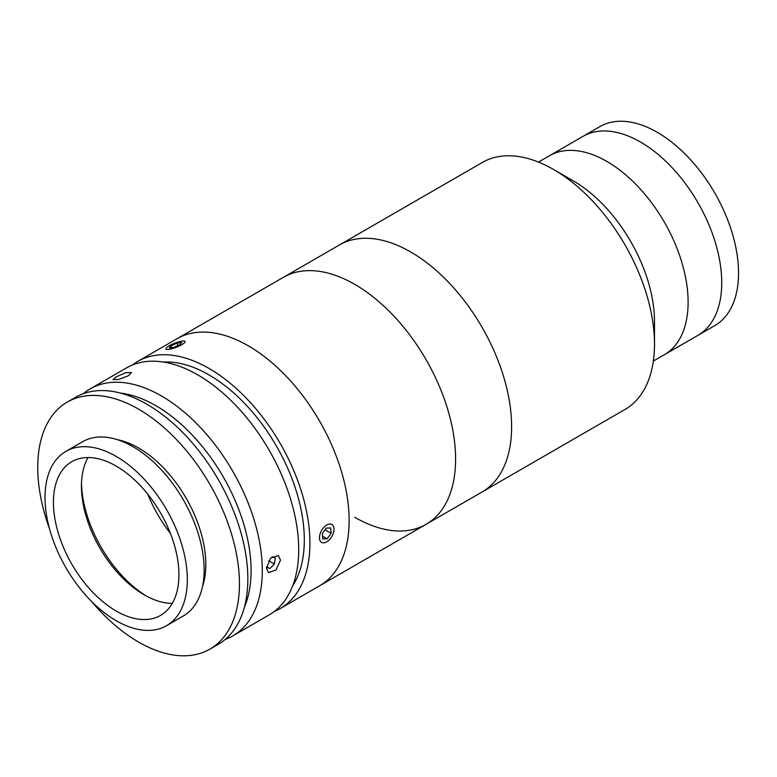 <?xml version="1.0" encoding="UTF-8"?>
<svg xmlns="http://www.w3.org/2000/svg" width="777" height="777" viewBox="0 0 777 777"><rect width="100%" height="100%" fill="white"/><g stroke="black" fill="none" stroke-linecap="round" stroke-linejoin="round"><path stroke-width="1.17" d="M538.451 162.082L583.041 136.344A114.889 66.336 60 0 1 640.491 142.026A114.889 66.336 60 0 1 715.549 243.279A114.889 66.336 60 0 1 697.94 335.343L714.743 325.641A114.889 66.336 60 0 0 732.361 233.576A114.889 66.336 60 0 0 657.303 132.323A114.889 66.336 60 0 0 599.854 126.632L583.041 136.344A114.889 66.336 60 0 1 640.491 142.026A114.889 66.336 60 0 1 715.549 243.279A114.889 66.336 60 0 1 697.94 335.343L664.316 354.749A114.889 66.336 60 0 0 681.934 262.684A114.889 66.336 60 0 0 606.876 161.441A114.889 66.336 60 0 1 681.934 262.684A114.889 66.336 60 0 1 664.316 354.749L653.35 361.082M132.372 365.015A142.628 82.343 60 0 1 137.752 361.402L482.332 162.461A142.628 82.343 60 0 1 553.642 169.522L573.251 180.847A114.889 66.336 60 0 1 573.261 180.847A114.889 66.336 60 0 1 654.496 321.561L654.496 344.211A142.628 82.343 60 0 1 624.961 409.498L482.08 491.987A142.628 82.343 60 0 0 503.943 377.7A142.628 82.343 60 0 0 410.771 252.01A142.628 82.343 60 0 1 503.943 377.7A142.628 82.343 60 0 1 482.08 491.987L426.058 524.339A142.628 82.343 60 0 1 354.739 517.268M573.261 180.847L553.642 169.522A142.628 82.343 60 0 1 654.496 344.211M339.462 244.949A142.628 82.343 60 0 1 410.771 252.01A142.628 82.343 60 0 0 339.462 244.949M549.426 155.75A114.889 66.336 60 0 1 606.876 161.441A114.889 66.336 60 0 0 549.426 155.75M137.752 361.402A142.628 82.343 60 0 1 247.659 399.611A142.628 82.343 60 0 1 309.916 543.152A142.628 82.343 60 0 1 280.38 608.44L319.6 585.8A142.628 82.343 60 0 0 349.135 520.503A142.628 82.343 60 0 0 286.878 376.971A142.628 82.343 60 0 0 176.971 338.762A142.628 82.343 60 0 1 234.557 338.976A142.628 82.343 60 0 1 338.607 462.626A142.628 82.343 60 0 1 319.6 585.8L426.058 524.339A142.628 82.343 60 0 0 445.066 401.165A142.628 82.343 60 0 0 341.006 277.515A142.628 82.343 60 0 0 283.43 277.302A142.628 82.343 60 0 1 354.739 284.363A142.628 82.343 60 0 1 447.921 410.042A142.628 82.343 60 0 1 426.058 524.339M244.337 607.41A134.703 77.768 -120 0 0 251.088 570.648A134.703 77.768 -120 0 0 120.62 393.133M83.275 393.706A142.628 82.343 60 0 1 90.132 388.898A142.628 82.343 60 0 1 200.039 427.107A142.628 82.343 60 0 1 262.296 570.648A142.628 82.343 60 0 1 232.75 635.936A142.628 82.343 60 0 1 225.165 639.471M90.132 388.898L126.544 367.871A142.628 82.343 60 0 1 236.451 406.08A142.628 82.343 60 0 1 298.708 549.621A142.628 82.343 60 0 1 269.172 614.908L232.75 635.936M280.507 560.13L275.971 569.978L268.424 572.678L266.492 568.22L270.61 558.129L278.331 555.526L280.507 560.13M116.278 376.835L125.748 372.688L131.498 372.513L128.409 375.757L118.745 379.409L113.024 379.671L116.278 376.835M163.335 362.043A134.703 77.768 60 0 1 304.312 539.918A134.703 77.768 60 0 1 292.618 585.965M280.38 608.44A142.628 82.343 60 0 1 274.553 611.295M166.492 625.699L183.304 615.996A100.631 58.1 -120 0 0 198.727 535.353A100.631 58.1 -120 0 0 132.984 446.678A100.631 58.1 -120 0 0 82.673 441.695L65.86 451.398A100.631 58.1 -120 0 0 50.437 532.041A100.631 58.1 -120 0 0 116.181 620.716A100.631 58.1 -120 0 0 166.492 625.699A100.631 58.1 -120 0 0 181.915 545.066A100.631 58.1 -120 0 0 116.181 456.381A100.631 58.1 -120 0 0 65.86 451.398M116.181 611.013A88.743 51.233 -120 0 0 160.548 615.403A88.743 51.233 -120 0 0 174.155 544.288A88.743 51.233 -120 0 0 116.181 466.093A88.743 51.233 -120 0 0 71.805 461.693A88.743 51.233 -120 0 0 58.207 532.808A88.743 51.233 -120 0 0 116.181 611.013M88.083 457.536A88.743 51.233 -120 0 0 81.439 486.149A88.743 51.233 -120 0 0 144.192 594.832A88.743 51.233 -120 0 0 172.29 603.389M81.478 483.624A95.085 54.895 -120 0 0 146.397 596.066M147.776 494.191A95.085 54.895 -120 0 0 170.396 533.362M91.297 601.165A142.628 82.343 -120 0 0 138.588 642.064A142.628 82.343 -120 0 0 209.907 649.125L218.308 644.279A142.628 82.343 -120 0 0 240.171 529.992A142.628 82.343 -120 0 0 146.999 404.302A142.628 82.343 -120 0 0 75.68 397.241L67.278 402.088A142.628 82.343 -120 0 0 49.514 528.787M209.907 649.125A142.628 82.343 -120 0 0 231.769 534.838A142.628 82.343 -120 0 0 138.588 409.158A142.628 82.343 -120 0 0 67.278 402.088M202.447 586.761A95.085 54.895 -120 0 0 138.588 447.97A95.085 54.895 -120 0 0 117.56 439.724M266.54 567.249L269.842 568.56L274.398 564.034L275.262 558.032L272.067 556.759M266.598 566.695L269.842 568.56M268.706 560.741L274.398 564.034M320.746 541.686A10.295 5.944 120 0 0 326.728 541.851A10.295 5.944 120 0 0 334.003 529.244A10.295 5.944 120 0 0 332.711 525.203A10.295 5.944 120 0 0 322.581 528.933A10.295 5.944 120 0 0 320.746 541.686M322.338 533.585L322.746 538.937L327.127 538.791L331.109 533.304L330.711 527.952L326.33 528.098L322.338 533.585M322.533 536.14L327.127 538.791M325.077 529.817L331.109 533.304M173.057 348.387A10.295 2.176 -21.2 0 0 182.42 344.289A10.295 2.176 -21.2 0 0 184.644 341.181A10.295 2.176 -21.2 0 0 177.836 342.123A10.295 2.176 -21.2 0 0 165.909 348.446A10.295 2.176 -21.2 0 0 173.057 348.387M181.624 342.56L177.039 343.162L170.862 345.852L169.269 347.941L173.854 347.338L180.031 344.648L181.624 342.56M177.962 345.551L177.039 343.162M171.552 347.64L170.862 345.852"/></g></svg>
